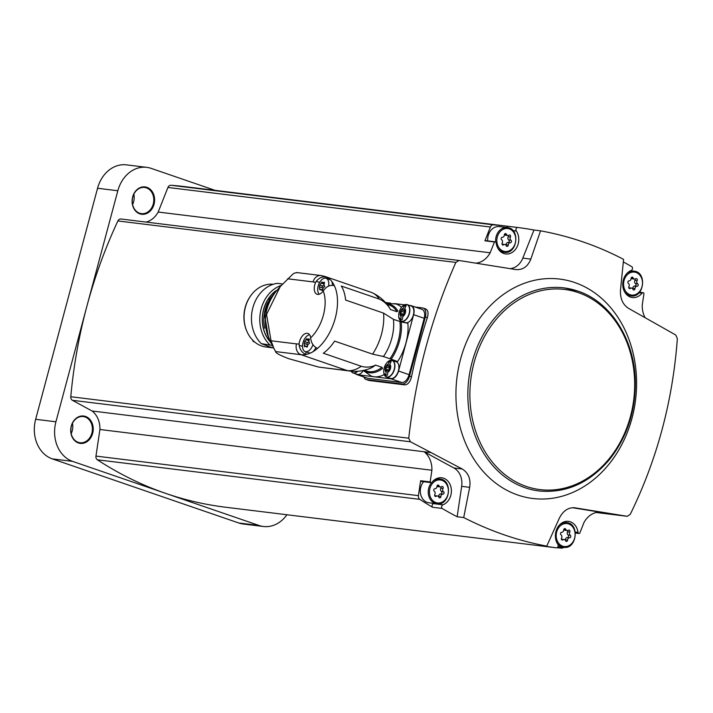 <?xml version="1.0" encoding="UTF-8"?>
<svg xmlns="http://www.w3.org/2000/svg" width="713" height="713" viewBox="0 0 713 713"><rect width="100%" height="100%" fill="white"/><g stroke="black" fill="none" stroke-linecap="round" stroke-linejoin="round"><path stroke-width="1.07" d="M273.311 284.264A31.586 25.713 97 0 0 251.475 294.719L251.128 295.173A30.739 25.026 97 0 0 246.734 331.01L246.965 331.536A31.586 25.713 97 0 0 266.029 347.008L272.963 347.864M251.475 294.719A31.586 25.713 97 0 0 246.965 331.536M272.624 347.775L266.858 345.787A31.586 25.713 -83 0 0 272.624 347.775L273.756 348.131M266.858 345.787L261.332 343.63L272.446 345.493M282.589 283.961L277.491 283.337A33.707 27.442 97 0 0 252.848 307.793A33.707 27.442 97 0 0 261.332 343.63M281.27 285.405A33.707 27.442 97 0 0 260.548 311.545A33.707 27.442 97 0 0 269.666 344.655M276.1 290.619A31.907 25.98 97 0 0 269.862 341.465M275.476 291.225A31.782 25.873 97 0 0 269.398 340.725M267.865 302.241A33.564 27.326 97 0 0 264.683 328.194M363.835 370.35A35.757 20.463 109 0 0 382.444 368.559L381.999 367.338L375.296 365.029A9.67 5.535 -71 0 0 375.207 365.368A35.178 20.124 109 0 1 369.307 368.719C363.006 371.054 356.518 371.829 349.842 371.036L318.871 367.115L288.908 358.737C279.959 355.359 275.521 352.971 275.583 351.571L274.389 349.21A8.797 7.157 -83 0 1 273.034 346.001L271.029 340.778L266.537 314.424L280.218 286.608L292.098 274.844A8.797 7.157 -83 0 1 294.799 273.026L296.724 272.687M318.871 367.115L347.302 370.6L301.038 354.7A8.797 7.157 -83 0 1 296.483 343.898L271.029 340.778M332.427 285.316A8.797 5.036 -71 0 0 331.581 281.198A41.033 23.484 -71 0 1 334.361 285.663C330.476 284.737 327.026 286.118 324.014 289.817L323.221 290.931A9.233 5.285 109 0 1 317.062 294.264A9.233 5.285 109 0 1 315.574 282.526L316.278 281.305C319.29 277.607 322.739 276.225 326.625 277.152A41.033 23.484 109 0 0 324.95 276.448L371.215 292.348A41.033 23.484 109 0 1 372.641 292.936C379.931 296.474 385.715 301.688 389.984 308.569A35.178 20.124 109 0 1 390.287 309.086A9.67 5.535 -71 0 0 390.198 309.424L396.9 311.724L397.872 310.984A35.757 20.463 109 0 0 386.678 303.925M305.895 351.812L305.904 354.495C302.205 352.864 299.95 349.78 299.148 345.261L299.121 343.916A9.233 5.285 109 0 1 307.891 333.434A9.233 5.285 109 0 1 310.645 337.855L310.806 339.13C311.608 343.648 313.863 346.732 317.561 348.363A41.033 23.484 -71 0 1 312.642 351.883A8.797 5.036 -71 0 0 315.904 347.552M401.49 307.348A38.11 21.809 -71 0 0 395.84 303.934L386.268 303.435M363.211 370.484L371.072 375.983A38.11 21.809 -71 0 0 374.2 376.776L391.196 378.861A8.797 5.036 -71 0 0 398.531 371.027L413.629 314.683A8.797 5.036 -71 0 0 411.419 305.743A8.797 5.036 -71 0 0 410.822 305.601L409.565 305.449M384.218 374.575A38.11 21.809 109 0 1 374.2 376.776L357.4 374.717L367.97 378.345L401.767 382.498A8.797 5.036 -71 0 0 409.102 374.664L424.199 318.31A8.797 5.036 -71 0 0 421.989 309.38L411.419 305.743M372.641 292.936A41.033 23.484 109 0 1 379.271 299.095C383.719 301.02 387.391 304.344 390.287 309.086M379.271 299.095L341.304 286.038A41.033 23.484 -71 0 1 345.609 300.066L383.567 313.123A41.033 23.484 109 0 1 372.578 354.147L334.611 341.099A41.033 23.484 -71 0 1 323.31 353.211L361.268 366.268A41.033 23.484 109 0 1 347.302 370.6A41.033 33.413 -83 0 0 349.842 371.036M319.255 294.246A8.797 5.036 109 0 1 318.898 283.926A8.797 5.036 109 0 1 326.108 278.311L329.745 279.567A8.797 5.036 -71 0 1 330.377 279.87A41.033 23.484 -71 0 0 326.625 277.152L326.001 278.275M275.583 351.571L301.038 354.7A41.033 23.484 109 0 0 305.904 354.495A41.033 23.484 -71 0 0 310.823 352.837A8.797 5.036 -71 0 1 308.845 352.828L305.209 351.58A8.797 5.036 109 0 1 302.98 342.721A8.797 5.036 109 0 1 309.602 334.807M372.578 354.147L383.46 356.527A9.67 5.535 -71 0 0 383.255 356.5L391.998 359.414M382.596 356.179L383.46 356.527A35.178 20.124 109 0 0 393.424 319.326L383.567 313.123M375.207 365.368C370.528 367.329 365.885 367.632 361.268 366.268M393.433 319.379L401.214 321.875A35.757 20.463 109 0 1 391.223 359.147L397.596 361.598A38.11 21.809 -71 0 0 407.863 323.283L401.214 321.875M363.291 370.573A8.797 5.036 109 0 1 357.053 374.316L353.06 372.944A8.797 5.036 109 0 1 351.678 371.963M355.635 373.826A8.797 5.036 -71 0 0 356.812 374.575A8.797 5.036 -71 0 0 357.4 374.717M405.483 304.549A8.797 5.036 109 0 1 407.176 304.629L411.169 306.002A8.797 5.036 109 0 1 413.38 314.941A8.797 5.036 109 0 1 405.456 322.632L401.464 321.26A8.797 5.036 109 0 1 400.073 320.289M390.537 360.332A8.797 5.036 109 0 1 392.23 360.413L396.223 361.785A8.797 5.036 109 0 1 398.433 370.724A8.797 5.036 109 0 1 390.51 378.416L386.517 377.043A8.797 5.036 109 0 1 385.127 376.072M404.503 304.825L394.619 303.613M395.492 360.778A9.67 5.535 -71 0 0 394.031 361.036M390.519 303.114L385.439 302.49M356.812 374.575L367.382 378.211A8.797 5.036 -71 0 0 367.97 378.345M363.888 377.008A8.797 5.036 -71 0 0 366.125 379.512A8.797 5.036 -71 0 0 366.723 379.646L402.194 384.004A8.797 5.036 -71 0 0 409.529 376.17L425.385 317A8.797 5.036 -71 0 0 423.174 308.069A8.797 5.036 -71 0 0 422.577 307.927L415.118 307.018M516.114 269.603L459.02 260.486L455.839 262.42C431.499 317.454 415.795 376.054 408.736 438.201L410.438 441.784L431.142 452.603L92.102 411A21.987 17.896 -83 0 1 99.918 429.502L95.961 456.088A3.663 2.986 -83 0 0 97.387 459.805A439.689 357.953 -83 0 0 165.826 493.432L72.628 461.382A32.245 26.247 -83 0 1 55.926 421.793L86.879 306.278A439.689 357.953 -83 0 1 117.886 220.95A3.663 2.986 -83 0 1 120.916 218.998A3.663 2.986 -83 0 1 121.005 219.007L458.833 260.468M92.102 411L72.432 400.305A3.663 2.986 -83 0 1 70.783 396.731A439.689 357.953 -83 0 1 86.879 306.278L117.832 190.754A32.245 26.247 -83 0 1 146.762 167.35A32.245 26.247 -83 0 1 151.138 168.366L215.112 190.362M425.1 308.8C427.996 309.665 428.745 312.624 427.354 317.686A439.689 357.953 -83 0 0 411.508 376.847C410.144 382.043 407.889 384.717 404.717 384.868L369.236 380.519L366.125 379.512M146.905 187.341A13.779 11.212 97 0 0 132.324 204.025A13.779 11.212 97 0 0 150.835 210.388A13.779 11.212 97 0 0 146.905 187.341M507.095 226.181A439.689 357.953 -83 0 0 493.396 224.836A3.663 2.986 -83 0 0 490.384 227.019L484.911 240.807L494.457 241.983L490.17 252.776L158.179 212.046L167.938 187.457A3.663 2.986 -83 0 1 170.951 185.264A439.689 357.953 -83 0 1 184.649 186.619L507.095 226.181A439.689 357.953 -83 0 1 507.816 226.271L517.362 227.447A439.689 357.953 -83 0 1 533.966 230.014L540.543 230.825L530.828 259.104C527.763 266.698 522.709 270.174 515.651 269.541M158.179 212.046A21.987 17.896 -83 0 1 146.022 222.082M286.938 514.75A32.245 26.247 -83 0 1 263.409 526.488L243.142 524.002A32.245 26.247 -83 0 1 238.757 522.986L52.352 458.896A32.245 26.247 -83 0 1 35.65 419.306L97.556 188.268A32.245 26.247 -83 0 1 126.486 164.863L146.762 167.35M548.689 546.871A439.689 357.953 -83 0 1 547.967 546.782L225.522 507.219A439.689 357.953 -83 0 1 165.826 493.432L259.033 525.472L238.757 522.986M263.409 526.488A32.245 26.247 -83 0 1 259.033 525.472M85.515 416.454A13.779 11.212 97 0 0 70.935 433.139A13.779 11.212 97 0 0 89.446 439.502A13.779 11.212 97 0 0 85.515 416.454M71.193 433.602A13.191 10.74 97 0 0 72.459 423.299M85.025 416.971A13.191 10.74 97 0 0 83.234 416.561A13.191 10.74 97 0 0 70.97 428.344A13.191 10.74 97 0 0 80.016 442.746A13.191 10.74 97 0 0 92.111 432.078A13.191 10.74 97 0 0 85.025 416.971M132.582 204.488A13.191 10.74 97 0 0 133.848 194.186M146.415 187.867A13.191 10.74 97 0 0 144.623 187.448A13.191 10.74 97 0 0 132.36 199.239A13.191 10.74 97 0 0 141.406 213.633A13.191 10.74 97 0 0 153.5 202.964A13.191 10.74 97 0 0 146.415 187.867M574.25 507.701L627.182 516.301L630.247 514.358C657.065 459.618 672.76 401.027 677.35 338.577L675.755 335.003L628.545 308.355C622.699 304.54 620.016 298.399 620.506 289.941L623.581 259.372C597.61 245.753 569.937 236.235 540.543 230.825M623.331 261.929A439.689 357.953 -83 0 1 632.075 266.885A2.201 1.791 -83 0 1 631.183 270.494A13.921 11.337 -83 0 0 622.77 285.182A13.921 11.337 -83 0 0 632.44 297.535A13.921 11.337 -83 0 0 642.083 293.141A1.462 1.194 -83 0 1 643.982 293.391L642.253 305.066A21.987 17.896 -83 0 0 645.069 317.615M512.959 230.593L516.337 231.003A2.201 1.791 -83 0 1 517.362 227.447M516.337 231.003A13.921 11.337 -83 0 1 517.237 246.502A13.921 11.337 -83 0 1 505.704 253.953A13.921 11.337 -83 0 1 496.159 242.973A1.462 1.194 -83 0 0 494.457 241.983M490.17 252.776A21.987 17.896 -83 0 1 475.847 263.186M533.966 230.014L522.816 258.124A17.584 14.322 -83 0 1 510.062 268.641M627.182 516.301L596.139 512.495L627.182 516.301M575.427 533.057L579.001 533.493A1.462 1.194 -83 0 0 579.696 533.324L583.983 522.531A21.987 17.896 -83 0 1 599.339 512.068L572.423 507.701M606.398 512.932L599.339 512.068M579.001 533.493A1.462 1.194 -83 0 1 577.993 532.344A13.921 11.337 -83 0 0 568.448 521.355A13.921 11.337 -83 0 0 556.915 528.805A13.921 11.337 -83 0 0 557.816 544.304A2.201 1.791 -83 0 1 556.791 547.86A439.689 357.953 -83 0 1 540.178 545.293L546.755 546.105L559.349 518.173C563.154 510.668 568.404 507.219 575.097 507.808L574.669 507.745M563.733 547.352A3.663 2.986 -83 0 1 561.666 548.137A439.689 357.953 -83 0 1 557.049 547.753M547.967 546.782A439.689 357.953 -83 0 1 547.245 546.693L556.791 547.86M463.717 517.549L457.14 516.747L461.659 486.355L469.671 487.335L463.717 517.549C490.553 531.283 518.226 540.793 546.755 546.105M457.14 516.747A439.689 357.953 -83 0 1 442.078 508.422A2.201 1.791 -83 0 1 442.969 504.813A13.921 11.337 -83 0 0 451.382 490.125A13.921 11.337 -83 0 0 441.712 477.781A13.921 11.337 -83 0 0 432.06 482.166A1.462 1.194 -83 0 1 430.162 481.917L431.9 470.241L99.918 429.502M431.044 482.63L421.499 481.453A1.462 1.194 -83 0 1 420.617 480.74L418.406 495.651A3.663 2.986 -83 0 0 419.832 499.367A439.689 357.953 -83 0 0 432.533 507.255L442.078 508.422M431.142 452.603L424.271 451.873L453.905 467.978A17.584 14.322 -83 0 1 461.659 486.355M424.271 451.873A21.987 17.896 -83 0 1 431.9 470.241M420.617 480.74L430.162 481.917M459.02 260.486L120.916 218.998M481.872 264.113L480.865 263.988M431.329 452.737L462.211 468.994C468.414 472.853 470.901 478.967 469.671 487.335M433.976 503.405A13.921 11.337 -83 0 1 433.424 503.645L442.969 504.813M432.533 507.255A2.201 1.791 -83 0 1 433.424 503.645M432.434 481.721A12.46 10.142 -83 0 1 439.93 479.038C453.227 479.92 450.01 506.123 436.9 503.77L428.959 502.79A12.46 10.142 -83 0 1 427.265 502.398A12.46 10.142 -83 0 1 423.584 481.712M506.604 227.492A2.201 1.791 -83 0 1 507.816 226.271M484.911 240.807A1.462 1.194 -83 0 1 485.606 240.637L495.152 241.814M487.728 240.905A12.46 10.142 -83 0 1 499.367 226.6L507.308 227.572C520.606 228.454 517.388 254.666 504.278 252.304A12.46 10.142 -83 0 1 502.585 251.912A12.46 10.142 -83 0 1 497.647 247.883M436.971 486.4A1.319 1.069 -83 0 1 439.03 485.758A2.308 1.881 -83 0 0 441.632 486.649A1.319 1.069 -83 0 1 443.023 488.476A2.308 1.881 -83 0 0 443.575 491.72A1.319 1.069 -83 0 1 442.916 494.18A2.308 1.881 -83 0 0 440.866 496.533A1.319 1.069 -83 0 1 438.816 497.175A2.308 1.881 -83 0 0 436.213 496.275A1.319 1.069 -83 0 1 434.814 494.448A2.308 1.881 -83 0 0 434.262 491.212A1.319 1.069 -83 0 1 434.921 488.744A2.308 1.881 -83 0 0 436.971 486.4M504.349 234.934A1.319 1.069 -83 0 1 506.408 234.292A2.308 1.881 -83 0 0 509.011 235.192A1.319 1.069 -83 0 1 510.401 237.019A2.308 1.881 -83 0 0 510.954 240.254A1.319 1.069 -83 0 1 510.294 242.723A2.308 1.881 -83 0 0 508.244 245.067A1.319 1.069 -83 0 1 506.194 245.709A2.308 1.881 -83 0 0 503.592 244.817A1.319 1.069 -83 0 1 502.193 242.99A2.308 1.881 -83 0 0 501.64 239.746A1.319 1.069 -83 0 1 502.309 237.286A2.308 1.881 -83 0 0 504.349 234.934M631.085 278.507A1.319 1.069 -83 0 1 633.144 277.874A2.308 1.881 -83 0 0 635.746 278.765A1.319 1.069 -83 0 1 637.137 280.592A2.308 1.881 -83 0 0 637.689 283.827A1.319 1.069 -83 0 1 637.03 286.296A2.308 1.881 -83 0 0 634.98 288.64A1.319 1.069 -83 0 1 632.93 289.282A2.308 1.881 -83 0 0 630.328 288.391A1.319 1.069 -83 0 1 628.928 286.564A2.308 1.881 -83 0 0 628.376 283.319A1.319 1.069 -83 0 1 629.035 280.86A2.308 1.881 -83 0 0 631.085 278.507M563.707 529.973A1.319 1.069 -83 0 1 565.765 529.331A2.308 1.881 -83 0 0 568.368 530.222A1.319 1.069 -83 0 1 569.758 532.05A2.308 1.881 -83 0 0 570.311 535.294A1.319 1.069 -83 0 1 569.651 537.762A2.308 1.881 -83 0 0 567.601 540.106A1.319 1.069 -83 0 1 565.552 540.748A2.308 1.881 -83 0 0 562.949 539.848A1.319 1.069 -83 0 1 561.55 538.021A2.308 1.881 -83 0 0 560.997 534.786A1.319 1.069 -83 0 1 561.657 532.317A2.308 1.881 -83 0 0 563.707 529.973M440.456 486.97L438.263 486.703A2.308 1.881 -83 0 1 437.06 485.927M434.698 495.704A2.308 1.881 -83 0 1 435.188 495.687L437.381 495.954M440.946 486.952A1.319 1.069 -83 0 1 440.83 488.209A2.308 1.881 -83 0 0 441.383 491.444A1.319 1.069 -83 0 1 440.723 493.913A2.308 1.881 -83 0 0 438.673 496.257A1.319 1.069 -83 0 1 438.584 496.738M567.192 530.543L564.999 530.276A2.308 1.881 -83 0 1 563.796 529.501M561.434 539.278A2.308 1.881 -83 0 1 561.924 539.26L564.117 539.527M567.682 530.525A1.319 1.069 -83 0 1 567.566 531.782A2.308 1.881 -83 0 0 568.118 535.026A1.319 1.069 -83 0 1 567.45 537.486A2.308 1.881 -83 0 0 565.409 539.839A1.319 1.069 -83 0 1 565.32 540.311M634.57 279.086L632.378 278.819A2.308 1.881 -83 0 1 631.174 278.034M628.813 287.82A2.308 1.881 -83 0 1 629.303 287.802L631.495 288.07M635.06 279.068A1.319 1.069 -83 0 1 634.944 280.325A2.308 1.881 -83 0 0 635.497 283.56A1.319 1.069 -83 0 1 634.837 286.029A2.308 1.881 -83 0 0 632.788 288.373A1.319 1.069 -83 0 1 632.698 288.845M507.834 235.513L505.642 235.245A2.308 1.881 -83 0 1 504.439 234.461M502.077 244.238A2.308 1.881 -83 0 1 502.567 244.22L504.759 244.497M508.324 235.495A1.319 1.069 -83 0 1 508.209 236.743A2.308 1.881 -83 0 0 508.761 239.987A1.319 1.069 -83 0 1 508.102 242.456A2.308 1.881 -83 0 0 506.052 244.8A1.319 1.069 -83 0 1 505.963 245.272M389.824 364.352L391.045 361.767L389.36 361.562L387.729 365.653A1.435 0.82 -71 0 1 387.159 365.778A1.435 0.82 -71 0 1 387.034 365.707A0.82 0.472 -71 0 0 386.214 366.981A1.435 0.82 -71 0 1 385.68 368.995A0.82 0.472 -71 0 0 385.778 370.377A1.435 0.82 -71 0 1 386.134 370.368A1.435 0.82 -71 0 1 386.401 370.591L385.751 375.029L387.435 375.234L388.095 370.796A1.435 0.82 -71 0 1 388.665 370.68A1.435 0.82 -71 0 1 388.79 370.742A0.82 0.472 -71 0 0 389.601 369.477A1.435 0.82 -71 0 1 390.145 367.462A0.82 0.472 -71 0 0 390.038 366.081A1.435 0.82 -71 0 1 389.69 366.09A1.435 0.82 -71 0 1 389.414 365.867L389.824 364.352A4.394 2.513 109 0 1 390.448 368.541A4.394 2.513 109 0 1 387.685 372.32M404.77 308.56L405.991 305.975L404.307 305.77L402.676 309.87A1.435 0.82 -71 0 1 402.105 309.986A1.435 0.82 -71 0 1 401.98 309.923A0.82 0.472 -71 0 0 401.161 311.198A1.435 0.82 -71 0 1 400.626 313.203A0.82 0.472 -71 0 0 400.733 314.593A1.435 0.82 -71 0 1 401.08 314.585A1.435 0.82 -71 0 1 401.348 314.807L400.697 319.237L402.382 319.451L403.041 315.012A1.435 0.82 -71 0 1 403.611 314.896A1.435 0.82 -71 0 1 403.736 314.959A0.82 0.472 -71 0 0 404.547 313.684A1.435 0.82 -71 0 1 405.091 311.679A0.82 0.472 -71 0 0 404.984 310.289A1.435 0.82 -71 0 1 404.636 310.298A1.435 0.82 -71 0 1 404.36 310.075L404.77 308.56A4.394 2.513 109 0 1 405.394 312.749A4.394 2.513 109 0 1 402.631 316.527M405.786 306.278L404.307 305.77M405.439 310.823L402.676 309.87M402.239 310.012L404.931 310.939A1.435 0.82 -71 0 0 405.055 311.002A1.435 0.82 -71 0 0 405.421 310.993M404.726 310.895A0.82 0.472 -71 0 0 404.119 312.214L401.161 311.198M403.246 314.905A0.82 0.472 -71 0 1 403.576 314.219A1.435 0.82 -71 0 0 404.119 312.214M402.952 315.351L401.348 314.807M390.831 362.07L389.36 361.562M390.492 366.607L387.729 365.653M387.293 365.805L389.984 366.723A1.435 0.82 -71 0 0 390.109 366.794A1.435 0.82 -71 0 0 390.474 366.785M389.779 366.678A0.82 0.472 -71 0 0 389.173 367.997L386.214 366.981M388.3 370.689A0.82 0.472 -71 0 1 388.63 370.011A1.435 0.82 -71 0 0 389.173 367.997M387.997 371.143L386.401 370.591M312.642 351.883A8.797 5.036 109 0 1 310.823 352.837M312.927 344.602A8.797 5.036 109 0 1 305.209 351.58M307.597 345.404A1.693 0.971 -71 0 0 307.178 344.459A0.971 0.553 -71 0 1 307.659 342.65A1.693 0.971 -71 0 0 308.782 341.331L309.62 343.176L307.909 344.611L307.561 345.948L306.385 346.741L306.742 347.088M306.385 346.741L307.178 347.008M307.312 346.643A0.971 0.553 -71 0 1 307.339 346.598L304.264 345.547L304.968 346.563L305.717 346.108M304.522 346.821L304.968 346.563M304.264 345.547L304.594 341.598L306.857 338.559M307.036 338.844L307.463 339.397L307.036 338.844M308.782 341.331L309.148 340.039L308.453 339.023L307.463 339.397M309.103 338.835L308.453 339.023L309.389 339.343M330.377 279.87A8.797 5.036 109 0 1 331.581 281.198M326.108 278.311A8.797 5.036 109 0 1 328.568 286.118M322.766 288.774A1.693 0.971 -71 0 0 322.347 287.829A0.971 0.553 -71 0 1 322.837 286.02A1.693 0.971 -71 0 0 323.96 284.701L324.789 286.546L323.078 287.972L322.739 289.318L321.554 290.111L321.911 290.449M321.554 290.111L322.347 290.378M322.49 290.013A0.971 0.553 -71 0 1 322.508 289.968L319.442 288.917L320.137 289.933L320.895 289.469M319.442 288.917L319.763 284.968L322.026 281.929M322.205 282.214L322.641 282.767L322.205 282.214M323.96 284.692L324.326 283.409L323.622 282.393L322.641 282.767M324.281 282.205L323.622 282.393L324.558 282.713M307.339 346.598A1.693 0.971 -71 0 0 307.561 345.858M322.508 289.968A1.693 0.971 -71 0 0 322.731 289.228M254.594 341.946A28.217 22.968 -83 0 1 253.605 341.625A1.462 1.194 -83 0 1 252.803 340.297M269.853 340.368C262.384 322.98 264.371 306.75 275.824 291.679A38.52 31.363 97 0 0 269.853 340.368L273.525 347.614M323.221 290.931A32.245 18.449 109 0 1 310.645 337.855M287.642 278.792L313.096 281.911A32.245 18.449 109 0 1 315.574 282.526M299.121 343.916A32.245 18.449 109 0 1 296.483 343.898M313.096 281.911A8.797 7.157 -83 0 1 320.984 275.53L296.412 272.518M334.361 285.663A41.033 23.484 109 0 1 317.561 348.363M386.963 304.273L389.556 305.164A34.884 19.964 109 0 1 396.9 311.724M381.999 367.338A34.884 19.964 109 0 1 366.874 371.143L364.281 370.243M399.931 321.608A34.884 19.964 109 0 1 389.958 358.799M455.839 262.42L117.886 220.95M408.736 438.201L70.783 396.731M117.832 190.754L97.556 188.268M72.628 461.382L52.352 458.896M55.926 421.793L35.65 419.306M493.396 224.836L170.951 185.264M490.384 227.019L167.938 187.457M419.832 499.367L97.387 459.805M418.406 495.651L95.961 456.088M410.438 441.784L72.432 400.305M490.508 478.824A110.533 89.99 97 0 0 625.836 436.035A110.533 89.99 97 0 0 574.731 282.535A110.533 89.99 97 0 0 466.685 341.527A110.533 89.99 97 0 0 490.508 478.824M577.788 291.091A102.298 83.287 97 0 0 564.634 287.972A102.298 83.287 97 0 0 468.78 379.271A102.298 83.287 97 0 0 539.714 491.043C566.345 493.28 589.535 482.861 609.276 459.769C626.103 438.655 634.784 413.745 635.301 385.056C636.049 342.008 611.754 302.098 577.886 291.109L564.634 287.972M578.252 292.597A100.836 82.093 97 0 0 471.569 414.699A100.836 82.093 97 0 0 607.021 461.266A100.836 82.093 97 0 0 578.252 292.597M453.905 467.978L462.211 468.994M522.816 258.124L530.828 259.104M575.293 532.014L577.993 532.344M639.071 292.776L642.083 293.141M436.9 503.77A12.46 10.142 -83 0 1 435.206 503.378A12.46 10.142 -83 0 1 428.433 494.483A12.46 10.142 -83 0 1 431.695 482.487M435.937 502.594A11.577 9.429 -83 0 1 432.631 483.227A11.577 9.429 -83 0 1 448.192 488.574A11.577 9.429 -83 0 1 435.937 502.594M495.687 242.055A12.46 10.142 -83 0 1 507.308 227.572M503.316 251.128A11.577 9.429 -83 0 1 500.018 231.761A11.577 9.429 -83 0 1 515.57 237.108A11.577 9.429 -83 0 1 503.316 251.128M626.549 273.837A12.46 10.142 -83 0 1 634.044 271.154C647.342 272.027 644.124 298.239 631.014 295.877A12.46 10.142 -83 0 1 629.321 295.485A12.46 10.142 -83 0 1 624.383 291.457M630.051 294.71A11.577 9.429 -83 0 1 626.745 275.343A11.577 9.429 -83 0 1 642.306 280.69A11.577 9.429 -83 0 1 630.051 294.71M559.17 525.294A12.46 10.142 -83 0 1 566.666 522.611C579.963 523.494 576.746 549.705 563.635 547.343A12.46 10.142 -83 0 1 561.942 546.951A12.46 10.142 -83 0 1 557.005 542.923M562.673 546.167A11.577 9.429 -83 0 1 559.366 526.8A11.577 9.429 -83 0 1 574.919 532.148A11.577 9.429 -83 0 1 562.673 546.167M437.256 485.535L439.03 485.758M434.93 496.123L436.213 496.275M438.673 496.257L440.866 496.533M440.723 493.913L442.916 494.18M441.383 491.444L443.575 491.72M440.83 488.209L443.023 488.476M563.992 529.117L565.765 529.331M561.666 539.696L562.949 539.848M565.409 539.839L567.601 540.106M567.45 537.486L569.651 537.762M568.118 535.026L570.311 535.294M567.566 531.782L569.758 532.05M631.37 277.651L633.144 277.874M629.044 288.23L630.328 288.391M632.788 288.373L634.98 288.64M634.837 286.029L637.03 286.296M635.497 283.56L637.689 283.827M634.944 280.325L637.137 280.592M504.635 234.078L506.408 234.292M502.309 244.657L503.592 244.817M506.052 244.8L508.244 245.067M508.102 242.456L510.294 242.723M508.761 239.987L510.954 240.254M508.209 236.743L510.401 237.019M366.723 379.646L369.236 380.519M402.194 384.004L404.717 384.868M409.529 376.17L411.508 376.847M425.385 317L427.354 317.686M391.196 378.861L401.767 382.498M398.531 371.027L409.102 374.664M413.629 314.683L424.199 318.31M357.712 371.241A8.797 5.036 109 0 1 353.06 372.944L351.09 371.17A8.699 4.973 109 0 0 357.365 371.268M387.435 362.124L392.23 360.413A8.797 5.036 109 0 1 394.441 369.352A8.797 5.036 109 0 1 386.517 377.043L383.781 372.756C383.442 368.674 384.663 365.136 387.435 362.124A8.699 4.973 109 0 1 393.264 361.259A8.699 4.973 109 0 1 394.218 369.289A8.699 4.973 109 0 1 388.496 376.856A8.699 4.973 109 0 1 383.781 372.756M386 372.106A4.394 2.513 109 0 1 385.376 367.917A4.394 2.513 109 0 1 388.13 364.138M402.39 306.34L407.176 304.629A8.797 5.036 109 0 1 409.387 313.568A8.797 5.036 109 0 1 401.464 321.26L398.736 316.964C398.398 312.891 399.61 309.344 402.39 306.34A8.699 4.973 109 0 1 408.21 305.467A8.699 4.973 109 0 1 409.164 313.506A8.699 4.973 109 0 1 403.442 321.073A8.699 4.973 109 0 1 398.736 316.964M400.947 316.322A4.394 2.513 109 0 1 400.323 312.134A4.394 2.513 109 0 1 403.077 308.355M403.576 314.219L400.626 313.203M388.63 370.011L385.68 368.995M299.148 345.261L302.526 346.42M316.278 281.305L319.629 282.464M307.178 344.459L304.103 343.408M307.659 342.65L304.594 341.598M308.854 340.671L305.85 339.638M322.347 287.829L319.281 286.778M322.837 286.02L319.763 284.968M324.032 284.032L321.028 283.008M253.605 341.625L254.318 341.714M271.751 344.112L268.819 339.727L264.434 313.782L269.291 299.433L278.569 288.507M274.175 348.889L275.075 350.662M275.824 291.679L280.218 286.608M324.95 276.448L320.984 275.53M639.552 292.25L643.099 292.678M439.93 479.038L436.508 478.619M504.278 252.304L500.856 251.885M634.044 271.154L630.622 270.726M631.014 295.877L627.592 295.458M566.666 522.611L563.243 522.192M563.635 547.343L558.003 546.648M423.174 308.069L425.688 308.934M405.055 311.002L402.105 309.986M402.979 315.235L401.08 314.585M405.412 310.565L404.636 310.298M390.109 366.794L387.159 365.778M388.032 371.027L386.134 370.368M390.457 366.348L389.69 366.09M309.175 339.994L307.374 339.379M307.428 346.678L305.815 346.126M324.353 283.364L322.552 282.749M322.597 290.048L320.984 289.496"/></g></svg>
